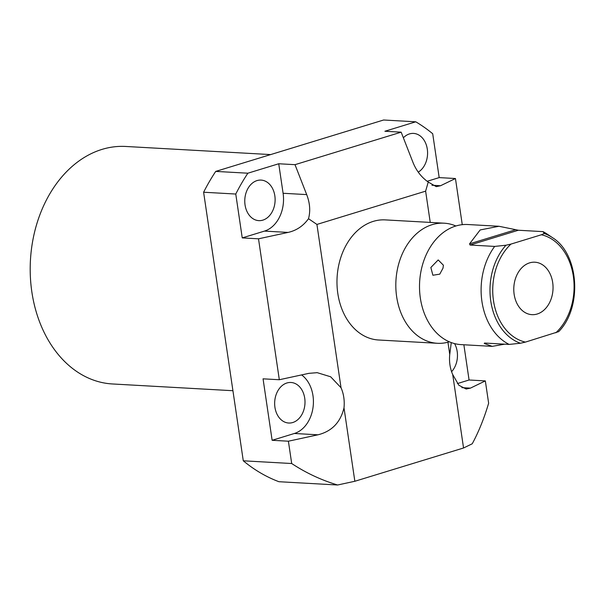<?xml version="1.0" encoding="UTF-8"?>
<svg xmlns="http://www.w3.org/2000/svg" width="605" height="605" viewBox="0 0 605 605"><rect width="100%" height="100%" fill="white"/><g stroke="black" fill="none" stroke-linecap="round" stroke-linejoin="round"><path stroke-width="0.91" d="M316.922 224.432L308.512 218.707C303.234 225.99 296.42 230.558 288.078 232.418L258.509 238.816L242.242 237.901L235.768 194.039L203.613 192.231L243.278 460.806A192.45 143.68 -86.8 0 0 278.92 481.709L337.613 484.998L354.848 481.27L344.003 407.823A31.566 23.565 93.2 0 0 341.031 387.737L316.922 224.432L425.625 191.157L430.238 222.413M425.625 191.157L428.242 182.052C421.322 177.189 416.195 170.542 412.852 162.095L401.168 132.17L384.901 131.255L415.764 121.809L383.615 120.002L215.72 171.404A192.45 143.68 -86.8 0 0 203.613 192.231M258.509 238.816L279.321 379.736L263.054 378.828L272.129 440.296L294.363 433.483A31.566 23.565 93.2 0 0 313.103 406.885A31.566 23.565 93.2 0 0 301.608 374.918M344.003 407.823C340.509 422.358 331.835 431.35 317.965 434.806L288.396 441.204L272.129 440.296M288.396 441.204L291.693 463.521L243.278 460.806M337.613 484.998C321.3 480.105 305.994 472.944 291.693 463.521M341.031 387.737L330.648 376.779L317.217 372.672L308.883 373.346L279.321 379.736M354.848 481.27L463.551 447.987L452.706 374.54L458.877 385.264L466.152 389.023L470.433 388.13L485.339 380.908L469.072 380L463.869 344.774M485.339 380.908L488.636 403.225C484.113 418.418 478.653 431.932 472.24 443.775L463.551 447.987M451.277 342.581L449.742 354.462L447.934 342.226M449.742 354.462A31.566 23.565 93.2 0 0 452.706 374.54M444.138 223.192A60.145 44.899 -86.8 0 0 396.653 296.752A60.145 44.899 93.2 0 0 437.407 343.292L378.564 339.995A60.145 44.899 -86.8 0 1 337.809 293.448A60.145 44.899 -86.8 0 1 385.294 219.895L444.138 223.192A60.145 44.899 -86.8 0 1 455.867 225.99M308.512 218.707C310.562 211.1 309.949 203.068 306.69 194.598L295.006 164.673L278.731 163.758L247.868 173.204L215.72 171.404M401.168 132.17L295.006 164.673M242.242 237.901L264.476 231.095A31.566 23.565 93.2 0 0 283.095 193.275L278.731 163.758M235.768 194.039A192.45 143.68 -86.8 0 1 247.868 173.204M257.019 180.593A20.305 15.155 -86.8 0 1 261.08 180.093A20.305 15.155 -86.8 0 1 275.094 198.485A20.305 15.155 -86.8 0 1 262.857 220.129A20.305 15.155 -86.8 0 1 258.804 220.636A20.305 15.155 -86.8 0 1 244.791 202.236A20.305 15.155 -86.8 0 1 257.019 180.593M286.906 382.98A20.305 15.155 -86.8 0 1 290.96 382.481A20.305 15.155 -86.8 0 1 304.98 400.881A20.305 15.155 -86.8 0 1 292.744 422.524A20.305 15.155 -86.8 0 1 288.691 423.024A20.305 15.155 -86.8 0 1 274.678 404.624A20.305 15.155 -86.8 0 1 286.906 382.98M415.764 121.809A192.45 143.68 -86.8 0 1 432.704 133.743L439.185 177.605L427.16 181.288M403.369 137.796A20.305 15.155 -86.8 0 1 409.487 133.909A20.305 15.155 -86.8 0 1 413.548 133.41A20.305 15.155 -86.8 0 1 427.387 149.775A20.305 15.155 -86.8 0 1 418.267 172.13M457.41 383.57L469.072 380M454.567 343.602A20.305 15.155 -86.8 0 1 451.587 371.697M428.242 182.052L436.265 186.635L440.546 185.735L455.452 178.52L439.185 177.605M462.265 224.674L455.452 178.52M437.407 343.292A60.145 44.899 93.2 0 0 449.371 341.817M510.968 244.087A54.427 40.633 93.2 0 0 493.483 300.655A54.427 40.633 93.2 0 0 525.442 342.097L520.451 343.239L509.145 344.419A60.145 44.899 -86.8 0 1 481.943 301.532A60.145 44.899 -86.8 0 1 494.671 246.416L505.977 245.229L510.968 244.087L541.384 234.77L544.266 233.507L542.98 231.624L518.372 230.24L498.936 226.27L467.831 224.523A60.145 44.899 -86.8 0 0 429.202 248.867A60.145 44.899 -86.8 0 0 420.346 298.076A60.145 44.899 93.2 0 0 425.436 316.113A60.145 44.899 93.2 0 0 461.101 344.616L492.205 346.363L504.683 344.169M542.98 231.624A60.145 44.899 -86.8 0 1 547.442 234.241L552.516 237.682A56.688 42.327 93.2 0 0 544.266 233.507M494.671 246.416L470.062 245.033L469.556 243.838L480.166 229.945L498.936 226.27M443.004 268.166L439.759 274.148L432.885 275.245L430.858 267.486L438.194 259.938L443.397 265.202L443.004 268.166M525.442 342.097L558.695 331.631C582.517 307.544 579.174 254.055 552.516 237.682M529.632 262.857A26.272 19.61 93.2 0 0 513.811 290.861A26.272 19.61 93.2 0 0 531.939 314.66A26.272 19.61 93.2 0 0 537.187 314.018A26.272 19.61 93.2 0 0 553.015 286.014A26.272 19.61 93.2 0 0 534.88 262.207A26.272 19.61 93.2 0 0 529.632 262.857M509.145 344.419L484.537 343.043L484.272 343.489L484.537 343.043M485.55 343.103L484.272 343.489L492.205 346.363M232.925 390.717L112.439 383.963A118.935 88.799 -86.8 0 1 31.853 291.928A118.935 88.799 -86.8 0 1 125.749 146.463L270.654 154.585M288.078 232.418L264.476 231.095M306.69 194.598L283.095 193.275M440.546 185.735L431.947 185.259M470.433 388.13L461.849 387.646M317.965 434.806L294.363 433.483M470.062 245.033L518.372 230.24M515.914 229.643L469.556 243.838M505.977 245.229A56.688 42.327 93.2 0 0 490.776 301.108A56.688 42.327 93.2 0 0 520.451 343.239M555.851 332.78A54.427 40.633 93.2 0 0 573.336 276.213A54.427 40.633 93.2 0 0 541.384 234.77M316.74 372.65L317.217 372.672"/></g></svg>
